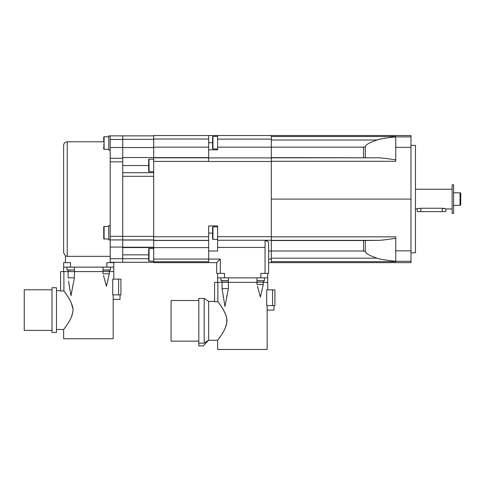 <?xml version="1.0" encoding="UTF-8"?>
<svg xmlns="http://www.w3.org/2000/svg" width="485" height="485" viewBox="0 0 485 485"><rect width="100%" height="100%" fill="white"/><g stroke="black" fill="none" stroke-linecap="round" stroke-linejoin="round"><path stroke-width="0.73" d="M271.327 240.263L217.613 240.263L217.613 225.937L208.659 225.937L208.659 262.634L153.696 262.64L153.696 135.521L271.327 135.521L271.327 262.64L410.977 262.64L410.977 199.08L271.327 199.08M208.659 135.521L208.659 161.487L271.327 161.487M153.696 259.063L220.299 259.063L216.716 262.64L208.659 262.64L216.716 262.64L216.716 273.382L224.506 273.382L224.506 277.863L217.613 277.863L217.613 282.337M208.659 251.006L217.613 251.006L217.613 247.423L265.059 247.423L265.059 273.382L260.851 273.382L260.851 277.863L224.506 277.863M217.613 135.521L217.613 147.161L363.532 147.167L363.532 146.858L365.32 146.858L365.32 157.504M208.659 149.847L217.613 149.847L217.613 147.161M271.327 258.165L377.051 258.165C365.502 254.207 365.89 252.509 365.32 251.309L365.338 251.412M365.866 252.497L366.593 253.273M373.862 257.038L374.65 257.329M271.327 136.515L395.76 136.515L395.76 161.299L271.327 161.299M271.327 236.868L395.76 236.868L395.76 261.651L271.327 261.651M377.051 258.165C378.706 259.057 384.945 260.106 395.76 261.3L410.977 261.288M271.327 250.994L363.532 250.994L363.532 251.309L365.32 251.309L365.32 240.53L377.051 240.354C378.924 240.56 385.163 239.887 395.76 238.317M363.532 250.994L363.532 240.536L365.32 240.53M271.327 135.521L410.977 135.521L410.977 199.08M271.327 157.813L377.051 157.813C378.706 157.583 384.945 158.256 395.76 159.844M271.327 157.625L377.051 157.813M365.32 146.858C365.902 145.658 365.454 143.978 377.051 140.001L377.051 139.995M395.76 136.861C385.163 138.025 378.924 139.068 377.051 140.001L376.766 140.092M377.645 139.807L378.294 139.619M379.076 139.413L380.022 139.183M381.071 138.946L382.35 138.68M383.714 138.419L385.787 138.067M390.298 137.425L392.989 137.122M410.977 145.373L415.451 145.373L415.451 252.794L410.977 252.794M268.642 262.64L271.327 262.64M265.059 240.875C267.235 240.748 268.429 241.451 268.642 242.997L268.642 273.382L265.059 273.382M217.613 273.382L217.613 277.863M267.744 273.382L267.744 277.863L260.851 277.863M267.744 277.863L267.744 282.337L217.868 282.337L217.868 301.737L218.583 302.67M263.27 280.906L263.27 284.537L260.403 297.069L257.45 286.186M222.088 280.906L222.088 282.337L214.57 282.337L214.57 301.737L217.868 301.737C218.65 302.385 228.671 315.887 226.768 322.355C226.131 330.503 216.389 341.701 217.613 340.258L217.613 349.479L267.162 349.479L267.162 305.611M256.971 277.863L256.971 282.337L267.744 282.337L267.744 289.854M228.393 277.863L228.393 288.605L224.961 306.459M227.647 280.906L222.257 280.906M256.971 280.724L264.434 280.724L257.711 280.906M264.252 280.906L263.1 280.906M265.059 240.263L265.059 247.423M217.613 240.263L217.613 247.423M217.613 239.366L212.957 239.366A0.358 0.358 0 0 1 212.6 239.008L212.6 227.192A0.358 0.358 0 0 1 212.957 226.834L217.613 226.834M212.6 239.008L212.6 238.111M212.6 228.089L212.6 227.192M212.6 235.049L212.6 236.553M212.6 229.647L212.6 231.151M208.659 157.904L271.327 157.904M217.613 148.95L212.957 148.95A0.358 0.358 0 0 1 212.6 148.592L212.6 136.776A0.358 0.358 0 0 1 212.957 136.418L217.613 136.418M110.192 262.64L106.876 262.64L106.876 267.12L113.769 267.12L113.769 262.64L110.192 262.64L110.192 135.879L122.723 135.879L122.723 262.282L153.696 262.282M153.696 139.371L122.723 139.371L122.723 135.879L153.696 135.879M108.755 149.307L104.099 149.307L104.099 136.776A0.358 0.358 0 0 0 103.742 137.134L103.742 138.031L103.742 137.134A0.358 0.358 0 0 1 104.099 136.776L108.755 136.776M106.876 267.12L70.531 267.12L70.531 262.64L63.638 262.64L63.638 271.594M70.531 267.12L63.638 267.12M113.769 267.12L113.769 271.594L63.899 271.594L63.899 290.994L65.069 292.546M109.301 270.163L109.301 273.795L106.427 286.326L103.475 275.444M68.112 270.163L68.112 271.594L60.595 271.594L60.595 290.994L63.899 290.994C64.687 291.667 74.684 305.107 72.792 311.619C72.15 319.767 62.426 330.934 63.638 329.515L63.638 338.736L113.187 338.736L113.187 294.868M102.996 267.12L102.996 271.594L113.769 271.594L113.769 279.111M74.417 267.12L74.417 277.863L70.98 295.759L68.603 281.209M67.221 256.347L65.426 255.868L63.638 252.794L63.638 145.373C63.85 143.196 65.045 142.002 67.221 141.79L67.221 256.347L110.192 256.347M63.638 225.877L63.638 252.794M70.98 270.163L68.282 270.163M102.996 269.981L110.459 269.981L103.735 270.163M110.277 270.163L106.427 270.163M110.192 262.282L122.723 262.282M110.192 225.58L108.755 225.58L108.755 239.905L122.723 239.905M110.192 158.262L122.723 158.262M122.723 247.55L153.696 247.55M122.723 172.721L153.696 172.721M122.723 157.558L153.696 157.558M110.192 150.204L108.755 150.204L108.755 135.879L110.192 135.879M104.099 149.307A0.358 0.358 0 0 1 103.742 148.95L103.742 146.494M103.742 148.95L103.742 148.052M103.742 145.015L103.742 144.524M103.742 141.565L103.742 138.031M108.755 239.008L104.099 239.008A0.358 0.358 0 0 1 103.742 238.65L103.742 226.834A0.358 0.358 0 0 1 104.099 226.477L108.755 226.477M103.742 238.65L103.742 236.195M103.742 229.29L103.742 226.834M103.742 234.691L103.742 230.793M103.742 227.732L103.742 237.753M153.696 171.69L149.04 171.69A0.358 0.358 0 0 1 148.683 171.332L148.683 159.516A0.358 0.358 0 0 1 149.04 159.159L153.696 159.159M148.683 171.332L148.683 168.877M148.683 161.972L148.683 159.516M148.683 167.398L148.683 163.475M148.683 160.414L148.683 170.435M153.696 261.118L149.04 261.118A0.358 0.358 0 0 1 148.683 260.76L148.683 248.944A0.358 0.358 0 0 1 149.04 248.587L153.696 248.587M148.683 260.76L148.683 258.305M148.683 251.4L148.683 248.944M148.683 256.801L148.683 256.335M148.683 253.376L148.683 252.903M148.683 249.842L148.683 259.863M452.153 208.932L445.891 208.932L442.308 208.253L420.822 208.253L415.451 208.932M452.153 189.235L415.451 189.235M445.891 208.932L445.891 211.618L442.308 211.618L442.308 208.253L442.678 208.265M442.823 208.271L443.284 208.308M443.557 208.338L444.248 208.459M444.636 208.544L445.26 208.72M418.998 208.435L419.84 208.308M419.864 208.308L420.568 208.259M442.308 211.618L417.245 211.618L417.245 208.932M453.59 205.349L460.035 205.349A0.715 0.715 0 0 0 460.75 204.634L460.75 193.533A0.715 0.715 0 0 0 460.035 192.818L453.59 192.818M453.59 199.08L453.59 184.761L452.153 184.761L452.153 213.406L453.59 213.406L453.59 199.08M460.75 196.395L460.75 199.08M263.015 285.786L263.27 284.537L256.971 284.537L256.971 282.337L222.088 282.337L222.088 288.605L222.579 291.952M222.973 294.565L223.039 295.001M223.118 295.486L223.179 295.892M223.233 296.232L223.427 297.45M223.706 299.178L223.755 299.481M226.507 298.081L226.568 297.748M226.628 297.426L227.192 294.553M224.955 306.502L222.088 288.605L228.393 288.605M219.044 303.295L220.602 305.453M221.008 306.041L222.482 308.296M222.791 308.799L223.846 310.636M224.434 311.776L225.052 313.098M225.373 313.868L226.374 316.978M226.537 317.736L226.731 318.96M226.81 319.894L226.78 322.198M226.628 323.404L225.058 328.551M224.755 329.224L224.149 330.443M223.482 331.673L223.155 332.249M223.1 332.334L222.912 332.655M222.427 333.45L221.536 334.838M220.651 336.135L217.613 340.258L208.659 340.258L208.659 301.403L214.57 301.403M204.185 298.451L198.814 298.451L198.814 343.137L204.185 343.137L208.538 340.258L204.185 343.137L204.185 298.451L208.659 301.403M198.814 343.137L198.814 345.896L203.288 345.896L208.538 340.258M198.814 341.149L171.066 341.149L171.066 300.506L198.814 300.506M257.602 286.714L257.693 287.035M257.796 287.399L257.917 287.811M258.196 288.811L258.293 289.151M258.687 290.563L258.893 291.321M259.057 291.921L259.19 292.419M259.742 294.498L260.36 296.893M261.864 291.036L261.991 290.479M262.052 290.2L262.227 289.418M262.464 288.345L262.537 288.029M266.702 289.854L266.702 305.611L274.904 305.611L274.904 289.854L266.702 289.854M274.013 305.611L274.013 310.085L267.162 310.085M109.301 273.795L102.996 273.795L102.996 271.594L68.112 271.594L68.112 277.863L74.417 277.863M68.997 283.822L69.064 284.258M69.143 284.743L69.422 286.52M69.828 289.018L70.016 290.163M71.331 293.789L71.895 290.715M72.538 287.314L72.598 286.987M72.659 286.659L72.732 286.277M72.792 285.992L73.041 284.701M65.36 292.94L67.154 295.474M68.561 297.651L69.585 299.384M69.852 299.863L70.258 300.633M71.222 302.695L72.762 308.302M72.671 312.57L71.622 316.481M71.61 316.511L70.998 317.996M68.664 322.361L67.688 323.901M67.154 324.701L66.724 325.326M66.312 325.914L63.638 329.515L56.478 329.515M56.478 290.66L60.595 290.66M56.478 332.467L56.478 287.708L52.004 287.708L52.004 332.467L56.478 332.467M52.004 330.406L24.25 330.406L24.25 289.769L52.004 289.769M103.626 275.971L103.717 276.292M103.826 276.656L103.942 277.068M104.22 278.069L104.317 278.408M104.711 279.821L104.918 280.579M105.081 281.179L106.385 286.162M107.888 280.294L108.016 279.736M108.076 279.457L108.252 278.675M108.488 277.602L108.561 277.287M109.064 274.934L109.277 273.898M112.726 279.111L112.726 294.868L120.929 294.868L120.929 279.111L112.726 279.111M120.037 294.868L120.037 299.348L113.187 299.348M220.299 259.063L220.299 273.382M212.6 233.103L208.659 233.103M217.613 236.68L271.327 236.68M153.696 161.39L208.659 161.39M153.696 236.771L208.659 236.771M153.696 240.354L208.659 240.354M212.6 142.687L208.659 142.687M217.613 139.104L271.327 139.104M363.532 240.536L271.327 240.536M271.327 240.354L377.051 240.354M395.76 250.83L410.977 250.83M395.76 147.337L410.977 147.337M363.532 157.631L363.532 147.167M271.327 140.001L377.051 140.001M395.76 136.879L410.977 136.879M153.696 261.748L208.659 261.748M268.642 259.063L271.327 259.063M268.642 251.006L271.327 251.006M220.924 277.863L220.924 280.724L228.393 280.724M212.957 239.366L212.957 226.834M153.696 247.623L208.659 247.623M153.696 240.469L208.659 240.469M212.957 148.95L212.957 136.418M153.696 139.013L208.659 139.013M153.696 147.143L208.659 147.143M153.696 157.601L208.659 157.601M153.696 157.813L208.659 157.813M110.192 139.462L122.723 139.462M65.426 255.868L65.426 262.64M66.948 267.12L66.948 269.981L74.417 269.981M110.192 258.705L148.683 258.705M110.192 247.065L122.723 247.065M110.192 236.322L122.723 236.322M110.192 161.844L122.723 161.844M110.192 147.519L122.723 147.519M122.723 254.849L148.683 254.849M122.723 247.217L153.696 247.217M122.723 240.057L153.696 240.057M122.723 239.942L153.696 239.942M122.723 236.365L153.696 236.365M122.723 176.304L153.696 176.304M122.723 165.561L148.683 165.561M122.723 147.549L153.696 147.549M104.099 239.008L104.099 226.477M149.04 171.69L149.04 159.159M149.04 261.118L149.04 248.587M420.822 208.253L420.822 211.618M460.035 205.349L460.035 192.818M272.588 289.854L272.588 305.611M118.613 279.111L118.613 294.868M264.434 280.724L264.434 277.863M103.742 141.79L67.221 141.79M110.459 269.981L110.459 267.12"/></g></svg>
